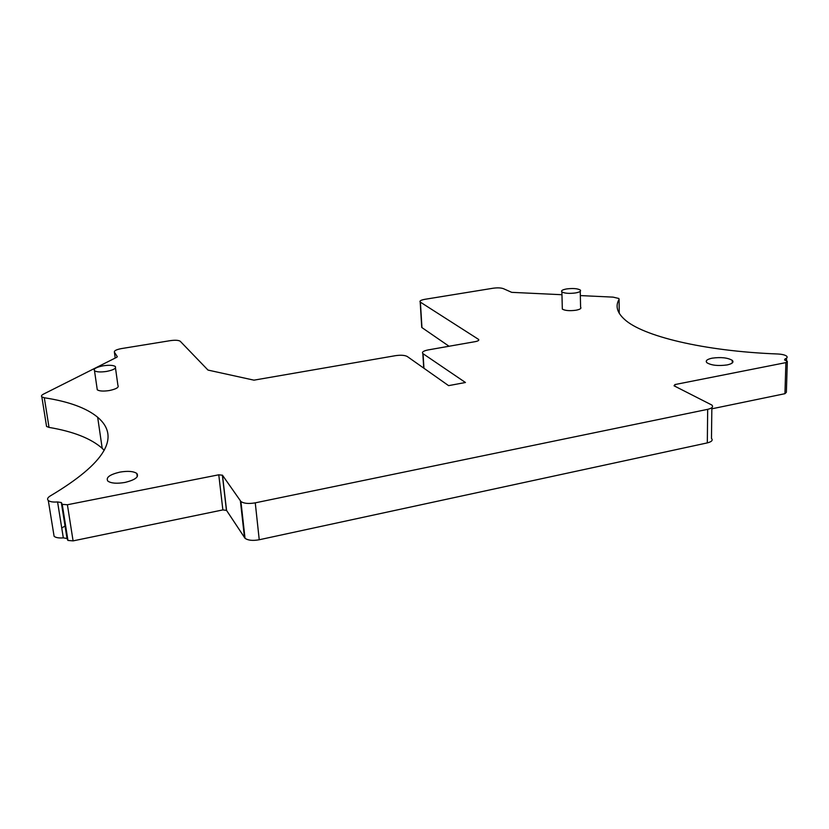 <?xml version="1.0" encoding="UTF-8"?>
<svg xmlns="http://www.w3.org/2000/svg" width="829" height="829" viewBox="0 0 829 829"><rect width="100%" height="100%" fill="white"/><g stroke="black" fill="none" stroke-linecap="round" stroke-linejoin="round"><path stroke-width="1.24" d="M106.568 371.433C100.651 372.283 96.63 372.066 94.506 370.76C93.304 368.864 96.226 367.206 103.262 365.786C109.138 364.947 113.138 365.164 115.272 366.459C116.506 368.335 113.604 369.993 106.568 371.433M115.48 367.952L117.915 385.392C119.158 387.35 116.278 389.07 109.283 390.552C103.397 391.423 99.397 391.174 97.273 389.817L97.045 388.273M423.951 368.273L423.059 353.714L465.452 382.501L448.603 385.64L407.257 356.501C404.739 355.185 400.811 354.905 395.474 355.672L253.933 380.159L207.996 370.076L180.214 341.237C178.484 340.17 175.188 339.983 170.318 340.646L121.542 348.574C116.454 349.537 114.07 350.719 114.381 352.118L117.293 356.688L116.879 357.216L43.574 394.076C41.574 395.122 40.994 396.065 41.844 396.894L44.31 397.765C68.683 401.495 86.465 407.992 97.667 417.246C120.847 436.997 105.221 463.121 50.776 495.638C47.678 497.421 46.849 499.048 48.3 500.509C49.999 501.804 53.097 502.281 57.574 501.949L61.315 502.529L62.227 504.353L67.398 504.747L218.773 474.799L222.483 475.245L240.918 501.504C243.913 503.535 248.69 503.98 255.259 502.84L707.676 409.339C712.121 408.262 713.52 406.842 711.883 405.06L674.039 385.796L674.899 384.573L785.892 362.615L787.332 361.289L784.555 359.941L785.146 358.853C787.167 358.055 787.664 357.154 786.628 356.159C785.032 354.947 782.068 354.221 777.747 353.993C702.868 351.113 642.237 335.911 624.506 319.372C617.014 312.564 615.201 305.911 619.087 299.393L618.859 298.481L613.045 297.124L580.341 295.58M561.958 294.72L511.711 292.347L503.493 288.699C501.048 287.787 497.597 287.632 493.141 288.223L424.842 299.321C420.914 300.057 419.37 300.958 420.189 302.036L478.582 339.403C479.307 340.284 478.229 341.03 475.349 341.621L428.044 349.942C423.432 350.895 421.692 352.097 422.831 353.537L423.059 353.714M580.248 291.321L580.59 307.155C581.637 308.388 580.103 309.414 575.968 310.233C569.627 311.041 565.077 310.668 562.331 309.113L562.29 307.725M119.863 472.115C127.863 470.789 133.51 471.235 136.816 473.452C139.189 476.913 135.22 479.908 124.941 482.447C116.868 483.794 111.179 483.359 107.874 481.131C105.573 477.597 109.573 474.592 119.863 472.115M727.168 364.926C718.204 366.138 711.448 365.413 706.919 362.739C705.199 360.833 706.93 359.309 712.111 358.169C721.002 356.967 727.727 357.703 732.287 360.366C734.028 362.242 732.318 363.765 727.168 364.926M46.341 425.049L46.559 426.458L49.025 427.401L44.31 397.765M61.75 528.042L65.232 525.866M104.216 450.313L102.205 448.344C90.993 438.458 73.273 431.484 49.025 427.401M53.688 533.71L54.103 536.311C55.812 537.689 58.88 538.208 63.325 537.876L57.574 501.949M711.852 407.681L711.479 438.375C713.106 440.272 711.717 441.774 707.313 442.893L259.239 539.752C252.741 540.922 248.006 540.425 245.021 538.27L226.555 510.405L222.866 509.908L73.087 540.881L67.957 540.446L67.035 538.508L63.325 537.876M787.301 362.097L786.369 392.283L784.939 393.692L711.831 408.811M421.681 326.346L421.951 327.61L449.038 346.253M575.585 292.938C569.212 293.735 564.642 293.393 561.886 291.912C560.839 290.72 562.394 289.736 566.559 288.948C572.901 288.15 577.45 288.502 580.227 289.984C581.284 291.155 579.73 292.15 575.585 292.938M115.21 358.055L114.381 352.118M67.294 538.891L61.574 502.892M67.688 540.062L61.957 503.991M73.087 540.881L67.398 504.747M222.866 509.908L218.773 474.799M226.555 510.405L222.483 475.245M244.503 537.669L240.4 500.934M259.239 539.752L255.259 502.84M707.313 442.893L707.676 409.339M674.889 386.231L674.899 384.573M784.939 393.692L785.892 362.615M785.104 360.263L785.146 358.853M619.242 313.31L619.087 299.393M421.951 327.61L420.396 302.191M478.447 340.543L478.385 339.258M94.506 370.76L97.273 389.817M46.559 426.458L41.844 396.894M102.205 448.344L97.667 417.246M54.103 536.311L48.3 500.509M67.035 538.508L61.315 502.529M67.957 540.446L62.227 504.353M226.431 510.26L222.369 475.121M245.021 538.27L240.918 501.504M786.483 360.843L786.576 358.107M421.743 327.445L420.189 302.036M478.623 340.377L478.582 339.403M423.723 368.107L422.831 353.537M561.886 291.912L562.331 309.113M137.262 476.685L136.816 473.452M732.287 360.366L732.245 362.998"/></g></svg>

